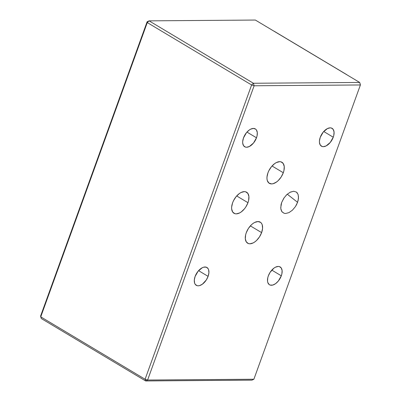 <?xml version="1.0" encoding="UTF-8"?>
<svg xmlns="http://www.w3.org/2000/svg" width="401" height="401" viewBox="0 0 401 401"><rect width="100%" height="100%" fill="white"/><g stroke="black" fill="none" stroke-linecap="round" stroke-linejoin="round"><path stroke-width="0.6" d="M232.605 202.806A12.276 6.932 -59.1 0 1 246.585 192.209A12.276 6.932 -59.1 0 1 247.958 202.69L236.7 195.959L247.958 202.69L248.595 200.52L248.901 196.52L247.893 193.467L245.728 191.828L244.304 191.628L241.061 192.495L239.362 193.533L236.134 196.615L233.537 200.635L232.605 202.806L231.648 207.056L231.663 208.976L232.67 212.024L234.836 213.668L236.254 213.868L239.497 213.001L241.196 211.964L244.425 208.876L245.833 206.951L247.958 202.69A12.276 6.932 -59.1 0 1 233.978 213.282A12.276 6.932 -59.1 0 1 232.605 202.806M267.943 172.851A12.276 6.932 -59.1 0 1 281.923 162.255A12.276 6.932 -59.1 0 1 283.296 172.736L272.038 166.004L283.296 172.736A12.276 6.932 -59.1 0 1 269.317 183.327A12.276 6.932 -59.1 0 1 267.943 172.851L266.986 177.102L267.001 179.016L267.347 180.696L268.961 183.087L271.592 183.914L273.166 183.688L276.535 182.004L278.199 180.615L281.171 176.996L283.296 172.736L283.933 170.565L284.239 166.565L283.231 163.513L281.066 161.874L279.647 161.673L276.399 162.54L274.7 163.578L271.472 166.661L268.876 170.681L267.943 172.851M246.269 232.73A12.276 6.932 -59.1 0 1 260.244 222.139A12.276 6.932 -59.1 0 1 261.617 232.615L250.364 225.883L261.617 232.615A12.276 6.932 -59.1 0 1 247.643 243.206A12.276 6.932 -59.1 0 1 246.269 232.73L245.628 234.901L245.322 238.901L246.329 241.953L248.495 243.592L249.918 243.793L253.161 242.926L254.861 241.888L256.525 240.495L259.492 236.876L261.617 232.615L262.575 228.364L262.219 224.771L261.552 223.392L260.6 222.375L257.968 221.552L254.725 222.42L253.026 223.457L251.362 224.851L248.389 228.47L246.269 232.73M289.888 192.345L293.667 191.252L296.399 192.074L298.108 194.47L298.524 198.064L297.587 202.315L287.261 194.199L297.587 202.315L295.442 206.575L292.414 210.194L288.961 212.625L285.617 213.492L284.144 213.292L282.078 211.913M297.402 193.092L296.524 192.169M286.093 195.322L286.966 194.46M280.735 207.688L281.692 202.435L284.194 197.653M243.502 137.889A10.386 5.87 -59.1 0 1 255.332 128.921A10.386 5.87 -59.1 0 1 256.495 137.789L246.971 132.094L256.495 137.789A10.386 5.87 -59.1 0 1 244.665 146.751A10.386 5.87 -59.1 0 1 243.502 137.889L242.695 141.483L242.705 143.107L243.557 145.688L245.392 147.077L246.595 147.247L249.337 146.515L253.507 143.027L256.495 137.789L257.036 135.954L257.292 132.571L256.44 129.989L255.632 129.127L253.407 128.43L250.66 129.162L249.221 130.039L246.49 132.651L243.502 137.889M195.112 276.454A10.386 5.87 -59.1 0 1 206.936 267.492A10.386 5.87 -59.1 0 1 208.099 276.359L198.575 270.66L208.099 276.359A10.386 5.87 -59.1 0 1 196.274 285.322A10.386 5.87 -59.1 0 1 195.112 276.454L194.3 280.053L194.605 283.096L195.167 284.259L196.996 285.642L198.199 285.818L199.533 285.627L202.38 284.204L206.299 279.963L208.099 276.359L208.911 272.76L208.605 269.718L208.044 268.555L206.214 267.166L203.678 267.186L202.264 267.733L198.099 271.221L195.112 276.454M268.324 275.903A10.386 5.87 -59.1 0 1 280.149 266.936A10.386 5.87 -59.1 0 1 281.312 275.803L271.788 270.109L281.312 275.803A10.386 5.87 -59.1 0 1 269.487 284.765A10.386 5.87 -59.1 0 1 268.324 275.903L267.783 277.738L267.527 281.121L267.818 282.54L269.186 284.565L270.209 285.091L272.745 285.071L275.597 283.647L278.329 281.041L281.312 275.803L281.853 273.968L282.114 270.585L281.261 267.998L279.427 266.615L278.224 266.444L275.482 267.176L274.043 268.053L270.124 272.294L268.324 275.903M320.259 137.307A10.386 5.87 -59.1 0 1 332.088 128.34A10.386 5.87 -59.1 0 1 333.251 137.207L323.727 131.513L333.251 137.207A10.386 5.87 -59.1 0 1 321.422 146.175A10.386 5.87 -59.1 0 1 320.259 137.307L319.452 140.901L319.462 142.525L320.314 145.107L322.148 146.495L323.351 146.666L326.093 145.934L330.264 142.445L333.251 137.207L333.792 135.373L334.048 131.989L333.196 129.408L331.361 128.019L330.163 127.849L327.416 128.581L323.246 132.069L320.259 137.307M281.602 211.217L280.88 209.172M40.596 316.038L147.117 21.764L149.077 20.852L255.352 20.05L359.687 82.451L360.404 84.962L359.687 82.451L360.404 84.962L254.129 85.769L253.412 83.258L359.687 82.451L253.412 83.258L149.077 20.852L255.352 20.05L359.687 82.451L360.248 84.155L360.404 84.962L253.883 379.236L251.923 380.148L145.648 380.95L251.923 380.148L253.883 379.236L360.404 84.962L254.129 85.769L253.412 83.258L251.607 84.977L147.277 22.576L149.077 20.852L147.117 21.764L147.277 22.576L149.077 20.852L253.412 83.258L251.607 84.977L254.129 85.769L147.603 380.038L145.087 379.246L251.607 84.977L254.129 85.769L147.603 380.038L145.087 379.246L40.752 316.845L147.277 22.576L251.607 84.977L145.087 379.246L145.648 380.95L41.313 318.549L145.648 380.95L147.603 380.038L253.883 379.236L147.603 380.038L145.648 380.95L145.087 379.246L40.752 316.845L147.277 22.576L147.117 21.764L40.596 316.038L40.752 316.845L40.596 316.038M41.313 318.549L40.752 316.845L41.313 318.549M296.399 192.074L293.667 191.252L290.319 192.124L286.87 194.55L283.838 198.174L281.692 202.435L281.061 204.6L280.795 208.6L281.878 211.653L284.144 213.292L285.617 213.492L288.961 212.625L292.414 210.194L295.442 206.575L296.65 204.485L298.219 200.144L298.484 196.144M347.01 74.872A3.779 2.947 -90.4 0 0 346.559 74.536L347.055 74.917M273.783 31.088L346.559 74.536L274.329 31.333A3.779 2.947 -90.4 0 0 273.843 31.108"/></g></svg>
